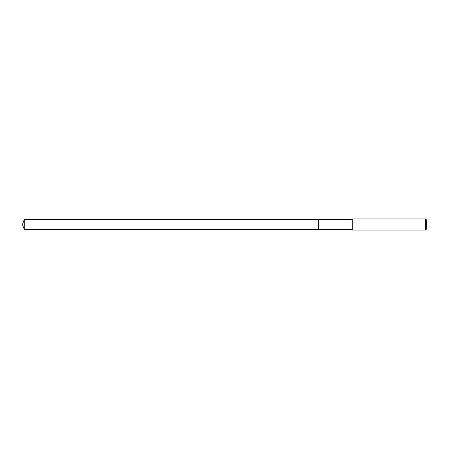 <?xml version="1.0" encoding="UTF-8"?>
<svg xmlns="http://www.w3.org/2000/svg" width="449" height="449" viewBox="0 0 449 449"><rect width="100%" height="100%" fill="white"/><g stroke="black" fill="none" stroke-linecap="round" stroke-linejoin="round"><path stroke-width="0.67" d="M352.257 219.595L24.235 219.595L24.235 229.405L318.61 229.405L318.61 219.595L318.61 229.405L352.257 229.405M24.235 229.405L22.45 224.5L24.235 219.595M352.257 218.893L352.257 230.107L425.428 230.107L425.428 218.893L352.257 218.893M425.428 218.893L426.55 220.016L426.55 228.984L425.428 230.107"/></g></svg>
